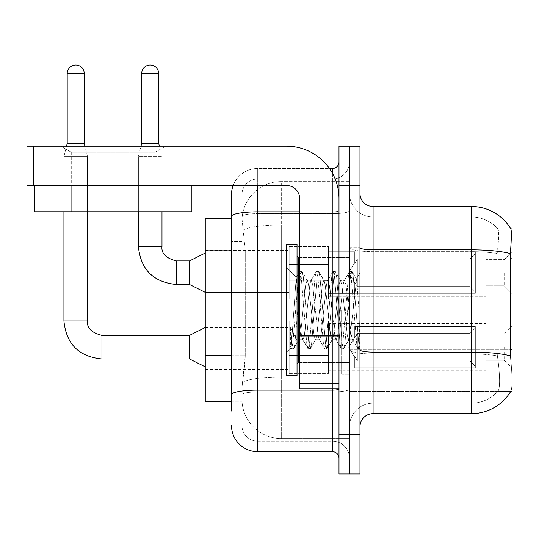 <?xml version="1.0" encoding="UTF-8"?>
<svg xmlns="http://www.w3.org/2000/svg" width="539" height="539" viewBox="0 0 539 539"><rect width="100%" height="100%" fill="white"/><g stroke="black" fill="none" stroke-linecap="round" stroke-linejoin="round"><path stroke-width="0.4" stroke-dasharray="2.69 2.02" d="M512.05 272.714L512.05 251.733L512.05 272.714M504.181 272.714L504.181 285.825L504.181 272.714M512.05 347.183L512.05 326.203L512.05 347.183M504.181 347.183L504.181 360.295L504.181 347.183M289.167 272.714L289.167 298.936L289.167 272.714M205.258 272.714L205.258 295.001L205.258 272.714M289.167 347.183L289.167 373.406L289.167 347.183M205.258 347.183L205.258 369.471L205.258 347.183M328.5 272.714L328.5 298.936L328.5 272.714M328.5 347.183L328.5 373.406L328.5 347.183M485.828 272.714L485.828 249.112L485.828 272.714M485.828 347.183L485.828 323.582L485.828 347.183M231.48 355.693L245.252 355.693L244.996 362.518L242.126 386.119L245.252 355.693L245.252 250.803L245.252 355.693L205.258 355.693L205.258 401.851L242.058 401.851L241.971 399.231A39.334 39.334 0 0 0 281.297 438.564L349.474 438.564L349.474 377.017L349.474 438.564L281.297 438.564L281.297 377.017L281.297 438.564A39.334 39.334 0 0 1 241.971 399.231L241.971 391.226L242.058 401.851L231.48 401.851M242.126 386.119L241.971 391.226L242.126 386.119M359.964 426.767L359.964 349.824L359.964 426.767A13.111 13.111 0 0 1 373.076 413.656L471.409 413.656L471.409 353.928A35.399 6.145 180 0 1 497.369 355.895L496.87 349.818L497.369 355.895A35.399 6.145 180 0 0 471.409 353.928L471.409 403.165A35.399 35.399 0 0 0 498.137 390.977C500.064 387.554 500.064 377.63 498.137 361.211L497.369 355.895L498.137 361.211C500.064 377.61 500.064 387.534 498.137 390.977A35.399 35.399 0 0 1 471.409 403.165L471.409 249.84A45.889 7.97 180 0 1 510.339 253.586C511.471 239.303 511.646 231.09 510.857 228.954A45.889 45.889 0 0 0 471.409 206.504L471.409 249.84L373.076 249.84L373.076 206.504L471.409 206.504A45.889 45.889 0 0 1 510.857 228.954L349.474 228.792L512.05 228.792L512.05 391.368L349.474 391.368L349.474 349.818L349.474 391.368L510.763 391.368L497.793 391.368L498.137 390.977L497.793 391.368L510.763 391.368A45.889 45.889 0 0 0 510.992 390.977L510.763 391.368M512.05 258.046L349.474 258.046L349.474 349.818L349.474 228.792L349.474 258.046L510.15 258.046L510.15 349.818L510.992 361.211C512.313 377.61 512.313 387.534 510.992 390.977C512.313 387.554 512.313 377.63 510.992 361.211M349.474 181.589L349.474 377.017L349.474 181.589L281.297 181.589L349.474 181.589M242.024 218.841L245.252 250.803L242.024 218.841A39.334 39.334 0 0 1 281.297 181.589A39.334 39.334 0 0 0 242.024 218.841A39.334 39.334 0 0 1 281.297 181.589L281.297 224.931L349.474 224.931L281.297 224.931L281.297 181.589M231.48 218.302L205.258 218.302L205.258 355.693M359.964 310.08L359.964 247.145L359.964 373.008L359.964 272.572L359.964 348.726L357.748 348.437L356.703 343.552L351.152 276.608L349.764 271.427L348.376 276.608L342.824 343.552L341.436 348.726L341.099 348.437L340.048 343.552L334.497 276.608L333.109 271.427L332.772 271.717L331.728 276.608L326.176 343.552L324.788 348.726L324.444 348.437L323.4 343.552L317.848 276.608L316.46 271.427L315.072 276.608L309.521 343.552L308.133 348.726L306.752 343.552L301.2 276.608L299.812 271.427L298.424 276.608L292.872 343.552L291.484 348.726L290.642 346.9L290.642 327.577L297.562 341.814L299.657 338.169L299.657 339.718L299.657 338.169C300.708 333.203 301.806 323.838 302.931 310.08C301.806 323.838 300.708 333.203 299.657 338.169L293.566 348.726L292.178 343.552L290.642 327.577L297.562 341.814L298.566 340.453L293.566 348.726L292.178 343.552L290.642 327.577L290.642 346.9L291.484 348.726L292.872 343.552L298.424 276.608L299.812 271.427L301.2 276.608L306.752 343.552L307.796 348.437L302.494 339.341L301.544 335.743L299.657 320.004L299.657 339.718L297.562 341.814L299.657 339.718L302.931 339.718L301.544 335.743L299.657 320.004L296.207 277.329L291.148 348.437L290.959 348.12L286.546 352.829L286.546 310.08L286.546 375.629L286.546 244.524L286.546 352.829L291.175 348.194L296.207 277.329L299.468 271.717L296.207 277.329L286.546 267.331L296.457 277.241L299.657 320.004L299.657 339.718L302.931 339.718L308.133 348.726L309.521 343.552L315.072 276.608L316.123 271.717L310.821 280.812L309.871 284.41L304.319 335.743L302.931 339.718L304.319 335.743L309.871 284.41L310.821 280.812L316.46 271.427L317.848 276.608L323.4 343.552L324.444 348.437L319.142 339.341L318.199 335.743L312.647 284.41L311.259 280.442L312.647 284.41L318.199 335.743L319.142 339.341L324.788 348.726L326.176 343.552L331.728 276.608L332.772 271.717L327.469 280.812L326.519 284.41L320.968 335.743L319.587 339.718L320.968 335.743L326.519 284.41L327.469 280.812L333.109 271.427L334.497 276.608L340.048 343.552L341.099 348.437L335.797 339.341L334.847 335.743L329.295 284.41L327.907 280.442L329.295 284.41L334.847 335.743L335.797 339.341L341.436 348.726L342.824 343.552L348.376 276.608L349.42 271.717L344.118 280.812L343.175 284.41L337.623 335.743L336.235 339.718L337.623 335.743L343.175 284.41L344.118 280.812L349.764 271.427L351.152 276.608L356.703 343.552L357.748 348.437L352.095 338.499C351.01 333.789 349.885 324.316 348.72 310.08L345.944 284.41L344.562 280.442L345.944 284.41L348.72 310.08C349.885 324.316 351.01 333.789 352.095 338.499L352.095 318.987L356.636 279.357L358.927 310.08L359.964 348.625L359.964 247.145L359.964 373.008L359.964 272.572L359.964 345.708L358.927 310.08L356.636 279.357L351.846 271.427L350.458 276.608L344.906 343.552L343.518 348.726L342.13 343.552L336.579 276.608L335.191 271.427L333.803 276.608L328.258 343.552L326.87 348.726L325.482 343.552L319.93 276.608L318.542 271.427L317.154 276.608L311.603 343.552L310.215 348.726L308.827 343.552L303.282 276.608L301.894 271.427L300.506 276.608L294.954 343.552L293.903 348.437L294.954 343.552L300.506 276.608L301.894 271.427L299.812 271.427L302.231 271.717L303.282 276.608L308.827 343.552L310.215 348.726L308.133 348.726L310.558 348.437L311.603 343.552L317.154 276.608L318.542 271.427L316.46 271.427L318.886 271.717L319.93 276.608L325.482 343.552L326.87 348.726L324.788 348.726L327.207 348.437L328.258 343.552L333.803 276.608L335.191 271.427L333.109 271.427L335.534 271.717L336.579 276.608L342.13 343.552L343.518 348.726L341.436 348.726L343.862 348.437L344.906 343.552L350.458 276.608L351.846 271.427L349.764 271.427L352.183 271.717L353.234 276.608L358.779 343.552L359.964 348.625L357.748 348.437L352.095 338.499L352.095 339.718L352.095 318.987L350.107 335.743L349.164 339.341L348.72 339.718L347.332 335.743L341.787 284.41L340.399 280.442L339.011 284.41L333.459 335.743L332.509 339.341L332.071 339.718L330.683 335.743L325.132 284.41L323.744 280.442L322.356 284.41L316.811 335.743L315.423 339.718L314.035 335.743L308.483 284.41L307.533 280.812L307.095 280.442L305.707 284.41L302.931 310.08L305.707 284.41L307.095 280.442L311.259 280.442L307.095 280.442L302.231 271.717L307.533 280.812L308.483 284.41L314.035 335.743L315.423 339.718L319.587 339.718L315.423 339.718L310.558 348.437L315.861 339.341L316.811 335.743L322.356 284.41L323.744 280.442L327.907 280.442L323.744 280.442L318.886 271.717L324.182 280.812L325.132 284.41L330.683 335.743L332.071 339.718L336.235 339.718L332.071 339.718L327.207 348.437L332.509 339.341L333.459 335.743L339.011 284.41L340.399 280.442L344.562 280.442L340.399 280.442L335.534 271.717L340.837 280.812L341.787 284.41L347.332 335.743L348.72 339.718L352.91 339.759L352.452 339.348L352.91 339.759L359.964 331.539L359.964 247.145L359.964 310.08M349.474 310.08L349.474 374.322L349.474 310.08M341.611 310.08L341.611 374.322L341.611 310.08M349.474 361.211L349.474 247.563L349.474 361.211M373.076 413.656L373.076 251.659L471.409 251.659L373.076 251.659L373.076 216.988L471.409 216.988L373.076 216.988L373.076 353.928L471.409 353.928L471.409 216.988A35.399 35.399 0 0 1 497.935 228.954A35.399 35.399 0 0 0 471.409 216.988A35.399 35.399 0 0 1 497.935 228.954A35.399 35.399 0 0 0 471.409 216.988L471.409 251.659A35.399 6.145 180 0 1 497.153 253.586L496.87 349.818L497.153 253.586C498.844 239.343 499.107 231.13 497.935 228.954L497.935 228.954C499.107 231.103 498.844 239.316 497.153 253.586A35.399 6.145 180 0 0 471.409 251.659L471.409 353.928L373.076 353.928L373.076 403.165A23.601 23.601 0 0 0 349.474 426.767A23.601 23.601 0 0 1 373.076 403.165L471.409 403.165L373.076 403.165L373.076 249.84A13.111 2.277 0 0 1 359.964 247.563L359.964 349.824L359.964 247.563M349.474 193.393L349.474 247.563L349.474 193.393A23.601 23.601 0 0 0 373.076 216.988A23.601 23.601 0 0 1 349.474 193.393A23.601 23.601 0 0 0 373.076 216.988M349.474 185.524L349.474 146.19L359.964 146.19L359.964 185.524L349.474 185.524L349.474 146.19L338.991 146.19L338.991 185.524L349.474 185.524L349.474 434.629L349.474 185.524M338.991 185.524L338.991 473.963L349.474 473.963L349.474 434.629L349.474 473.963L359.964 473.963L359.964 185.524M510.339 253.586L510.15 258.046L496.87 258.046L510.15 258.046M373.076 206.504A13.111 13.111 0 0 1 359.964 193.393M510.763 228.792L497.793 228.792L510.763 228.792M231.48 411.028L241.971 411.028L241.971 209.125L241.971 411.028L231.48 411.028L231.48 364.869L231.48 394.676A26.222 4.555 180 0 1 257.703 390.121L332.435 390.121L332.435 451.675A6.556 6.556 0 0 1 338.991 458.231L338.991 161.929L338.991 458.231M231.48 425.453A26.222 26.222 0 0 0 257.703 451.675L257.703 441.185A15.732 15.732 0 0 1 241.971 425.453L241.971 216.368L241.971 425.453A15.732 15.732 0 0 0 257.703 441.185L332.435 441.185L332.435 399.231L332.435 441.185L257.703 441.185L257.703 391.947L332.435 391.947L332.435 399.231L332.435 391.947A17.046 2.958 0 0 0 349.474 388.99L349.474 210.682L349.474 388.99A17.046 2.958 0 0 1 332.435 391.947L332.435 213.639L332.435 391.947L257.703 391.947L257.703 178.968L332.435 178.968A17.046 17.046 0 0 0 349.474 161.929L349.474 210.682L349.474 161.929A17.046 17.046 0 0 1 332.435 178.968L332.435 213.639L332.435 178.968A17.046 17.046 0 0 0 349.474 161.929M338.991 310.08L338.991 257.635L338.991 310.08M233.138 185.524A26.222 26.222 0 0 1 257.703 168.478L332.435 168.478A6.556 6.556 0 0 0 338.991 161.929A6.556 6.556 0 0 1 332.435 168.478L332.435 390.121A6.556 1.139 -0 0 0 338.991 388.99M257.703 451.675L332.435 451.675M241.971 194.7A15.732 15.732 0 0 1 257.703 178.968A15.732 15.732 0 0 0 241.971 194.7L241.971 216.368L241.971 194.7A15.732 15.732 0 0 1 257.703 178.968L257.703 168.478A26.222 26.222 0 0 0 231.48 194.7A26.222 26.222 0 0 1 257.703 168.478L329.45 168.478M299.657 211.82L257.703 211.82A26.222 4.555 180 0 0 231.48 216.368L231.48 209.125L241.971 209.125L231.48 209.125L231.48 394.676M257.703 178.968L332.435 178.968M349.474 458.231A17.046 17.046 0 0 0 332.435 441.185A17.046 17.046 0 0 1 349.474 458.231A17.046 17.046 0 0 0 332.435 441.185M63.925 185.524L63.925 211.746L63.925 185.524L63.925 211.746L63.925 185.524L63.925 211.746L63.925 185.524L63.925 211.746L63.925 185.524L63.925 211.746L63.925 185.524L63.925 211.746L63.925 185.524L63.925 211.746L63.925 185.524L63.925 211.746L63.925 185.524L63.925 211.746L87.52 211.746L63.925 211.746L87.52 211.746L63.925 211.746L87.52 211.746L63.925 211.746L87.52 211.746L63.925 211.746L87.52 211.746L63.925 211.746L87.52 211.746L63.925 211.746L87.52 211.746L63.925 211.746L87.52 211.746L63.925 211.746L87.52 211.746L63.925 211.746L87.52 211.746L63.925 211.746L87.52 211.746L63.925 211.746L87.52 211.746L63.925 211.746L87.52 211.746L63.925 211.746L87.52 211.746L63.925 211.746L87.52 211.746L63.925 211.746L87.52 211.746L63.925 211.746L87.52 211.746L63.925 211.746L87.52 211.746L63.925 211.746L87.52 211.746L87.52 156.553L87.52 320.961L87.52 156.553L87.52 320.961L87.52 156.553L87.52 320.961L87.52 156.553L87.52 320.961L87.52 156.553L87.52 320.961L87.52 156.553L87.52 320.961L87.52 156.553L87.52 320.961L87.52 156.553L87.52 320.961L87.52 156.553L87.52 320.961L63.925 320.961L87.52 320.961L63.925 320.961L87.52 320.961L63.925 320.961L87.52 320.961L63.925 320.961L87.52 320.961L63.925 320.961L87.52 320.961L63.925 320.961L87.52 320.961L63.925 320.961L87.52 320.961L63.925 320.961L87.52 320.961L63.925 320.961L87.52 320.961L63.925 320.961L87.52 320.961L63.925 320.961L87.52 320.961L63.925 320.961L87.52 320.961L63.925 320.961L87.52 320.961L63.925 320.961L87.52 320.961L63.925 320.961L87.52 320.961L63.925 320.961L87.52 320.961L63.925 320.961L87.52 320.961L63.925 320.961L87.52 320.961L87.52 156.553L84.246 143.441L84.246 73.56L84.246 143.441L84.246 73.56L84.246 143.441L84.246 73.56L84.246 143.441L84.246 73.56L84.246 143.441L84.246 73.56L84.246 143.441L84.246 73.56L84.246 143.441L84.246 73.56L84.246 143.441L84.246 73.56L84.246 143.441L84.246 73.56L67.2 73.56L84.246 73.56A8.523 8.523 0 0 0 75.723 65.037A8.523 8.523 0 0 0 67.2 73.56A8.523 8.523 0 0 1 75.723 65.037A8.523 8.523 0 0 1 84.246 73.56A8.523 8.523 0 0 0 75.723 65.037A8.523 8.523 0 0 0 67.2 73.56A8.523 8.523 0 0 1 75.723 65.037A8.523 8.523 0 0 1 84.246 73.56A8.523 8.523 0 0 0 75.723 65.037A8.523 8.523 0 0 0 67.2 73.56A8.523 8.523 0 0 1 75.723 65.037A8.523 8.523 0 0 1 84.246 73.56A8.523 8.523 0 0 0 75.723 65.037A8.523 8.523 0 0 0 67.2 73.56A8.523 8.523 0 0 1 75.723 65.037A8.523 8.523 0 0 1 84.246 73.56A8.523 8.523 0 0 0 75.723 65.037A8.523 8.523 0 0 0 67.2 73.56A8.523 8.523 0 0 1 75.723 65.037A8.523 8.523 0 0 1 84.246 73.56A8.523 8.523 0 0 0 75.723 65.037A8.523 8.523 0 0 0 67.2 73.56A8.523 8.523 0 0 1 75.723 65.037A8.523 8.523 0 0 1 84.246 73.56A8.523 8.523 0 0 0 75.723 65.037A8.523 8.523 0 0 0 67.2 73.56A8.523 8.523 0 0 1 75.723 65.037A8.523 8.523 0 0 1 84.246 73.56A8.523 8.523 0 0 0 75.723 65.037A8.523 8.523 0 0 0 67.2 73.56A8.523 8.523 0 0 1 75.723 65.037A8.523 8.523 0 0 1 84.246 73.56A8.523 8.523 0 0 0 75.723 65.037A8.523 8.523 0 0 0 67.2 73.56A8.523 8.523 0 0 1 75.723 65.037A8.523 8.523 0 0 1 84.246 73.56L84.246 143.441L67.2 143.441L84.246 143.441L67.2 143.441L84.246 143.441L67.2 143.441L84.246 143.441L67.2 143.441L84.246 143.441L67.2 143.441L84.246 143.441L67.2 143.441L84.246 143.441L67.2 143.441L84.246 143.441L67.2 143.441L84.246 143.441L67.2 143.441L84.246 143.441L67.2 143.441L84.246 143.441L67.2 143.441L84.246 143.441L67.2 143.441L84.246 143.441L67.2 143.441L84.246 143.441L67.2 143.441L84.246 143.441L67.2 143.441L84.246 143.441L67.2 143.441L84.246 143.441L67.2 143.441L84.246 143.441L67.2 143.441L75.723 143.441L67.2 143.441L63.925 156.553L87.52 156.553L63.925 156.553L87.52 156.553L63.925 156.553L87.52 156.553L63.925 156.553L87.52 156.553L63.925 156.553L87.52 156.553L63.925 156.553L87.52 156.553L63.925 156.553L87.52 156.553L63.925 156.553L87.52 156.553L63.925 156.553L87.52 156.553L63.925 156.553L87.52 156.553L63.925 156.553L87.52 156.553L63.925 156.553L87.52 156.553L63.925 156.553L87.52 156.553L63.925 156.553L87.52 156.553L63.925 156.553L87.52 156.553L63.925 156.553L87.52 156.553L63.925 156.553L87.52 156.553L63.925 156.553L87.52 156.553L63.925 156.553L87.52 156.553L63.925 156.553L63.925 320.961L63.925 156.553L63.925 320.961L63.925 156.553L63.925 320.961L63.925 156.553L63.925 320.961L63.925 156.553L63.925 320.961L63.925 156.553L63.925 320.961L63.925 156.553L63.925 320.961L63.925 156.553L63.925 320.961L63.925 156.553L63.925 320.961L63.925 156.553L63.925 211.746L63.925 185.524L87.52 185.524L63.925 185.524L87.52 185.524L63.925 185.524L87.52 185.524L63.925 185.524L87.52 185.524L63.925 185.524L87.52 185.524L63.925 185.524L87.52 185.524L63.925 185.524L87.52 185.524L63.925 185.524L87.52 185.524L63.925 185.524L87.52 185.524L63.925 185.524L87.52 185.524L63.925 185.524L87.52 185.524L63.925 185.524L87.52 185.524L63.925 185.524L87.52 185.524L63.925 185.524L87.52 185.524L63.925 185.524L87.52 185.524L63.925 185.524L87.52 185.524L63.925 185.524L87.52 185.524L63.925 185.524L87.52 185.524L63.925 185.524L87.52 185.524L63.925 185.524L63.925 211.746L87.52 211.746L87.52 185.524M475.337 347.183L475.337 367.787L354.723 367.787L475.337 367.787L475.337 366.453L470.096 361.056L470.096 347.183L470.096 361.056L475.337 366.453L475.337 367.787L354.723 367.787L354.723 368.157L354.723 356.441L357.344 361.056L470.096 361.056L357.344 361.056L357.344 333.304L354.723 337.926L357.344 333.304L470.096 333.304L357.344 333.304L354.723 337.926L354.723 326.573L475.337 326.573L475.337 367.787L475.337 327.914L470.096 333.304L475.337 327.914L475.337 366.453L470.096 361.056L470.096 333.304L470.096 361.056L475.337 366.453L475.337 367.787L354.723 367.787L475.337 367.787L475.337 327.914L470.096 333.304L357.344 333.304L470.096 333.304L475.337 327.914L475.337 367.787L354.723 367.787L354.723 368.157L354.723 356.441L354.723 367.787L475.337 367.787L475.337 366.453L470.096 361.056L357.344 361.056L354.723 356.441L354.723 357.242L354.723 356.441L357.344 361.056L357.344 333.304L354.723 337.926L357.344 333.304L470.096 333.304L470.096 347.183L470.096 333.304L357.344 333.304L354.723 337.926L354.723 326.203L354.723 337.926L357.344 333.304L470.096 333.304L475.337 327.914L470.096 333.304L470.096 361.056L470.096 333.304L357.344 333.304L354.723 337.926L354.723 326.573L475.337 326.573L475.337 367.787L354.723 367.787L354.723 368.157L354.723 356.441L354.723 367.787L475.337 367.787L475.337 366.453L475.337 367.787L354.723 367.787L354.723 368.157L354.723 356.441L354.723 357.242L354.723 356.441L357.344 361.056L470.096 361.056L475.337 366.453L475.337 327.914L470.096 333.304L475.337 327.914L475.337 366.453L470.096 361.056L357.344 361.056L357.344 333.304L470.096 333.304L470.096 361.056L470.096 333.304L357.344 333.304L354.723 337.926L357.344 333.304L470.096 333.304L475.337 327.914L470.096 333.304L470.096 361.056L475.337 366.453L475.337 367.787L475.337 327.914L475.337 367.787L354.723 367.787L475.337 367.787L475.337 366.453L470.096 361.056L357.344 361.056L354.723 356.441L354.723 368.157L354.723 356.441L354.723 357.242L354.723 356.441L357.344 361.056L357.344 333.304L354.723 337.926L354.723 326.203L354.723 337.926L357.344 333.304L470.096 333.304L357.344 333.304L354.723 337.926L354.723 326.573L475.337 326.573L475.337 367.787L354.723 367.787L475.337 367.787L475.337 366.453L475.337 367.787L354.723 367.787L354.723 368.157L354.723 356.441L354.723 367.787L475.337 367.787L475.337 327.914L470.096 333.304L475.337 327.914L475.337 366.453L470.096 361.056L470.096 333.304L470.096 361.056L475.337 366.453L475.337 367.787L354.723 367.787L354.723 368.157L354.723 356.441L354.723 357.242L354.723 356.441L357.344 361.056L470.096 361.056L357.344 361.056L357.344 333.304L470.096 333.304L357.344 333.304L354.723 337.926L357.344 333.304L470.096 333.304L475.337 327.914L470.096 333.304L470.096 347.183L470.096 333.304L357.344 333.304L354.723 337.926L354.723 326.203L354.723 337.926L357.344 333.304L470.096 333.304L475.337 327.914L475.337 367.787L475.337 327.914L470.096 333.304L470.096 361.056L470.096 333.304L357.344 333.304L354.723 337.926L354.723 326.573L475.337 326.573L354.723 326.573L354.723 326.203L354.723 337.926L357.344 333.304L470.096 333.304L475.337 327.914L475.337 367.787L354.723 367.787L475.337 367.787L475.337 366.453L470.096 361.056L475.337 366.453L475.337 367.787L354.723 367.787L354.723 368.157L354.723 356.441L354.723 367.787L475.337 367.787L475.337 327.914L470.096 333.304L470.096 361.056L357.344 361.056L354.723 356.441L354.723 357.242L354.723 356.441L357.344 361.056L357.344 333.304L354.723 337.926L354.723 326.573L475.337 326.573L475.337 366.453L470.096 361.056L470.096 333.304L357.344 333.304L470.096 333.304L475.337 327.914L470.096 333.304L470.096 361.056L475.337 366.453L475.337 367.787L354.723 367.787L354.723 368.157L354.723 356.441L354.723 367.787L475.337 367.787L475.337 327.914L475.337 367.787L354.723 367.787L354.723 368.157L354.723 356.441L354.723 357.242L354.723 356.441L357.344 361.056L470.096 361.056L357.344 361.056L357.344 333.304L354.723 337.926L357.344 333.304L470.096 333.304L357.344 333.304L354.723 337.926L354.723 326.203L354.723 337.926L357.344 333.304L470.096 333.304L475.337 327.914L470.096 333.304L470.096 347.183L470.096 333.304L357.344 333.304L354.723 337.926L354.723 326.573L475.337 326.573L475.337 367.787L475.337 366.453L470.096 361.056L470.096 347.183L470.096 361.056L475.337 366.453L475.337 367.787L354.723 367.787L475.337 367.787L475.337 327.914L475.337 366.453L470.096 361.056L357.344 361.056L354.723 356.441L354.723 368.157L354.723 356.441L354.723 357.242L354.723 356.441L357.344 361.056L357.344 333.304L470.096 333.304L475.337 327.914L470.096 333.304L470.096 347.183L470.096 333.304L357.344 333.304L354.723 337.926L357.344 333.304L470.096 333.304L475.337 327.914L475.337 367.787L354.723 367.787L475.337 367.787L475.337 366.453L475.337 367.787L354.723 367.787L354.723 368.157L354.723 356.441L354.723 367.787L475.337 367.787L475.337 327.914L470.096 333.304L470.096 361.056L470.096 333.304L357.344 333.304L354.723 337.926L354.723 326.203L354.723 337.926L357.344 333.304L470.096 333.304L475.337 327.914L475.337 367.787L354.723 367.787L354.723 368.157L354.723 356.441L354.723 357.242L354.723 356.441L357.344 361.056L470.096 361.056L475.337 366.453L470.096 361.056L357.344 361.056L357.344 333.304L354.723 337.926L354.723 326.573L475.337 326.573L475.337 327.914L470.096 333.304L470.096 361.056L470.096 333.304L357.344 333.304L470.096 333.304L475.337 327.914L475.337 367.787L475.337 327.914L470.096 333.304L470.096 361.056L475.337 366.453L470.096 361.056L357.344 361.056L354.723 356.441L354.723 367.787L475.337 367.787L354.723 367.787L354.723 368.157L354.723 356.441L354.723 357.242L354.723 356.441L357.344 361.056L357.344 333.304L354.723 337.926L357.344 333.304L470.096 333.304L357.344 333.304L357.344 347.183L357.344 333.304L357.344 347.183L357.344 333.304L357.344 347.183L357.344 333.304L357.344 347.183L357.344 333.304L357.344 347.183L357.344 333.304L357.344 347.183L357.344 333.304L357.344 347.183L357.344 333.304L357.344 347.183L357.344 333.304L357.344 347.183L357.344 333.304L354.723 337.926L354.723 326.203L354.723 337.926L354.723 326.573L475.337 326.573L475.337 367.787L475.337 327.914L475.337 367.787L475.337 347.183L475.337 366.453L470.096 361.056L470.096 333.304L475.337 327.914L470.096 333.304L470.096 361.056L475.337 366.453L475.337 367.787L475.337 327.914L475.337 367.787L475.337 347.183L475.337 366.453L470.096 361.056L357.344 361.056L470.096 361.056L470.096 333.304L357.344 333.304L357.344 347.183L357.344 333.304L354.723 337.926L354.723 326.203L354.723 337.926L357.344 333.304L357.344 347.183L357.344 333.304L357.344 347.183L357.344 333.304L354.723 337.926L354.723 326.573L475.337 326.573L354.723 326.573L354.723 326.203L354.723 337.926L354.723 326.573L475.337 326.573L475.337 327.914L470.096 333.304L475.337 327.914L475.337 367.787L475.337 327.914L470.096 333.304L470.096 361.056L475.337 366.453L470.096 361.056L357.344 361.056L357.344 333.304L354.723 337.926L354.723 326.203L354.723 337.926L357.344 333.304L357.344 347.183L357.344 333.304L470.096 333.304L475.337 327.914L475.337 367.787L475.337 327.914L470.096 333.304L470.096 347.183L470.096 333.304L357.344 333.304L357.344 361.056L354.723 356.441L354.723 367.787L475.337 367.787L475.337 347.183L475.337 366.453L470.096 361.056L470.096 347.183L470.096 361.056L475.337 366.453L475.337 367.787L475.337 347.183L475.337 367.787L354.723 367.787L354.723 368.157L354.723 356.441L354.723 357.242L354.723 356.441L357.344 361.056L470.096 361.056L357.344 361.056L357.344 347.183L357.344 361.056L354.723 356.441L354.723 368.157L354.723 356.441L354.723 357.242L354.723 356.441L357.344 361.056L470.096 361.056L470.096 333.304L475.337 327.914L475.337 367.787L354.723 367.787L354.723 368.157L354.723 356.441L354.723 367.787L475.337 367.787L475.337 347.183L475.337 366.453L470.096 361.056L475.337 366.453L475.337 367.787L475.337 326.573L475.337 366.453L470.096 361.056L357.344 361.056L357.344 347.183L357.344 361.056L354.723 356.441L354.723 357.242L354.723 356.441L357.344 361.056L470.096 361.056L470.096 347.183L470.096 361.056L475.337 366.453L475.337 326.573L354.723 326.573L475.337 326.573L475.337 367.787L354.723 367.787L354.723 368.157L354.723 356.441L354.723 368.157L354.723 356.441L354.723 357.242L354.723 356.441L357.344 361.056L357.344 347.183L357.344 361.056L354.723 356.441L354.723 367.787L354.723 356.441L354.723 357.242L354.723 356.441L357.344 361.056L470.096 361.056L357.344 361.056L357.344 347.183L357.344 361.056L354.723 356.441L354.723 357.242L354.723 356.441L357.344 361.056L470.096 361.056L470.096 333.304L470.096 361.056L475.337 366.453L470.096 361.056L357.344 361.056L357.344 347.183L357.344 361.056L354.723 356.441L354.723 367.787L354.723 356.441L354.723 357.242L354.723 356.441L357.344 361.056L470.096 361.056L470.096 333.304L470.096 361.056L475.337 366.453L475.337 326.573L475.337 347.183L475.337 326.573L354.723 326.573L354.723 326.203L354.723 337.926L354.723 326.573L475.337 326.573L475.337 347.183L475.337 326.573L354.723 326.573L354.723 337.926L354.723 326.573L475.337 326.573L475.337 347.183L475.337 326.573L354.723 326.573L354.723 326.203L354.723 326.573L475.337 326.573L475.337 347.183L475.337 326.573L354.723 326.573L354.723 337.926L354.723 326.573L475.337 326.573L475.337 347.183L475.337 326.573L354.723 326.573L354.723 326.203L354.723 326.573L475.337 326.573L475.337 347.183L475.337 326.573L354.723 326.573L354.723 337.926L354.723 326.573L475.337 326.573L475.337 347.183L475.337 326.573L354.723 326.573L354.723 326.203L354.723 326.573L475.337 326.573L475.337 347.183L475.337 326.573L354.723 326.573L354.723 337.926L354.723 326.573L475.337 326.573L475.337 347.183L475.337 326.573L354.723 326.573L354.723 326.203L354.723 326.573L475.337 326.573L475.337 347.183L475.337 326.573L475.337 347.183L475.337 326.573L354.723 326.573L475.337 326.573L475.337 347.183L475.337 326.573L475.337 347.183L475.337 326.573L354.723 326.573L475.337 326.573L475.337 347.183L475.337 326.573L475.337 347.183L475.337 326.573L354.723 326.573L475.337 326.573L475.337 347.183M189.526 335.379L101.945 335.379L189.526 335.379L205.258 327.517L189.526 335.379L101.945 335.379L189.526 335.379L205.258 327.517L189.526 335.379L101.945 335.379L189.526 335.379L205.258 327.517L189.526 335.379L101.945 335.379L189.526 335.379L205.258 327.517L189.526 335.379L101.945 335.379L189.526 335.379L205.258 327.517L189.526 335.379L101.945 335.379L189.526 335.379L205.258 327.517L189.526 335.379L101.945 335.379L189.526 335.379L205.258 327.517L189.526 335.379L101.945 335.379L189.526 335.379L205.258 327.517L189.526 335.379L101.945 335.379L101.945 358.981L101.945 335.379L101.945 358.981L101.945 335.379L101.945 358.981L101.945 335.379L101.945 358.981L101.945 335.379L101.945 358.981L101.945 335.379L101.945 358.981L101.945 335.379L101.945 358.981L101.945 335.379L101.945 358.981L101.945 335.379L101.945 358.981L101.945 335.379L101.945 358.981L101.945 335.379L101.945 358.981L101.945 335.379L101.945 358.981L101.945 335.379L101.945 358.981L101.945 335.379L101.945 358.981L101.945 335.379L101.945 358.981L101.945 335.379L101.945 358.981L101.945 335.379L101.945 358.981L101.945 335.379L101.945 358.981L101.945 335.379L189.526 335.379L205.258 327.517L189.526 335.379L189.526 358.981L189.526 335.379L189.526 358.981L189.526 335.379L189.526 358.981L189.526 335.379L189.526 358.981L189.526 335.379L189.526 358.981L189.526 335.379L189.526 358.981L189.526 335.379L189.526 358.981L189.526 335.379L189.526 358.981L189.526 335.379L189.526 358.981L189.526 335.379L189.526 358.981L189.526 335.379L189.526 358.981L189.526 335.379L189.526 358.981L189.526 335.379L189.526 358.981L189.526 335.379L189.526 358.981L189.526 335.379L189.526 358.981L189.526 335.379L189.526 358.981L189.526 335.379L189.526 358.981L189.526 335.379L189.526 358.981L189.526 335.379L189.526 358.981L205.258 366.85L289.167 366.85M84.246 73.56L67.2 73.56L67.2 143.441L63.925 156.553L66.513 146.19M328.5 355.369L328.5 320.961L328.5 373.406L328.5 355.369L289.167 355.369L328.5 355.369L328.5 338.991L289.167 338.991L289.167 320.961L289.167 338.991L328.5 338.991L328.5 373.406L328.5 355.369L289.167 355.369L289.167 373.406L289.167 355.369L328.5 355.369L328.5 338.991L289.167 338.991L289.167 373.406L289.167 355.369L328.5 355.369L328.5 373.406L328.5 355.369L289.167 355.369L289.167 373.406L289.167 355.369L328.5 355.369L328.5 320.961L328.5 373.406L328.5 355.369L289.167 355.369L289.167 373.406L289.167 355.369L328.5 355.369L328.5 338.991L289.167 338.991L289.167 373.406L289.167 355.369L328.5 355.369L328.5 373.406L328.5 355.369L289.167 355.369L289.167 373.406L289.167 355.369L328.5 355.369L328.5 320.961L328.5 373.406L328.5 355.369L289.167 355.369L289.167 373.406L289.167 355.369L328.5 355.369L328.5 338.991L289.167 338.991L289.167 320.961L289.167 338.991L328.5 338.991L328.5 373.406L328.5 355.369L289.167 355.369L289.167 373.406L289.167 355.369L328.5 355.369L328.5 338.991L289.167 338.991L289.167 373.406L289.167 355.369L328.5 355.369L328.5 373.406L328.5 355.369L289.167 355.369L289.167 373.406L289.167 355.369L328.5 355.369L328.5 320.961L328.5 373.406L328.5 355.369L289.167 355.369L289.167 373.406L289.167 355.369L328.5 355.369L328.5 338.991L289.167 338.991L289.167 373.406L289.167 355.369L328.5 355.369L328.5 373.406L328.5 355.369L289.167 355.369L289.167 373.406L289.167 355.369L328.5 355.369L328.5 320.961L328.5 373.406L328.5 355.369L289.167 355.369L289.167 373.406L289.167 355.369L328.5 355.369L328.5 338.991L289.167 338.991L289.167 320.961L289.167 338.991L328.5 338.991L328.5 373.406L328.5 355.369L289.167 355.369L289.167 373.406L289.167 355.369L328.5 355.369L328.5 338.991L289.167 338.991L289.167 373.406L289.167 355.369L328.5 355.369L328.5 373.406L328.5 355.369L289.167 355.369L289.167 373.406L289.167 355.369L328.5 355.369L328.5 320.961L328.5 373.406L328.5 355.369L289.167 355.369L289.167 373.406L289.167 355.369L328.5 355.369L328.5 338.991L289.167 338.991L289.167 373.406L289.167 320.961L289.167 338.991L328.5 338.991L328.5 320.961L328.5 373.406L328.5 355.369L289.167 355.369L289.167 320.961L289.167 338.991L328.5 338.991L289.167 338.991L289.167 355.369L289.167 320.961L289.167 338.991L328.5 338.991L328.5 320.961L328.5 355.369L328.5 338.991L289.167 338.991L289.167 320.961L289.167 338.991L328.5 338.991L328.5 320.961L328.5 373.406L328.5 355.369L289.167 355.369L289.167 320.961L289.167 338.991L328.5 338.991L289.167 338.991L289.167 355.369L289.167 320.961L289.167 338.991L328.5 338.991L328.5 320.961L328.5 355.369L328.5 338.991L289.167 338.991L289.167 320.961L289.167 338.991L328.5 338.991L328.5 320.961L328.5 373.406L328.5 355.369L289.167 355.369L289.167 320.961L289.167 338.991L328.5 338.991L289.167 338.991L289.167 355.369L289.167 320.961L289.167 338.991L328.5 338.991L328.5 320.961L328.5 355.369L328.5 338.991L289.167 338.991L289.167 320.961L289.167 338.991L328.5 338.991L328.5 320.961L328.5 373.406L328.5 355.369L289.167 355.369L289.167 320.961L289.167 338.991L328.5 338.991L289.167 338.991L289.167 355.369L289.167 320.961L289.167 338.991L328.5 338.991L328.5 320.961L328.5 355.369L328.5 338.991L289.167 338.991L289.167 320.961L289.167 338.991L328.5 338.991L328.5 320.961L328.5 373.406L328.5 355.369L289.167 355.369L289.167 320.961L289.167 338.991L328.5 338.991L289.167 338.991L289.167 355.369L289.167 320.961L289.167 338.991L328.5 338.991L328.5 320.961L328.5 355.369M158.715 73.56L158.715 143.441L158.715 73.56L158.715 143.441L158.715 73.56L158.715 143.441L158.715 73.56L158.715 143.441L158.715 73.56L158.715 143.441L158.715 73.56L158.715 143.441L158.715 73.56L158.715 143.441L158.715 73.56L158.715 143.441L158.715 73.56L141.669 73.56A8.523 8.523 0 0 1 150.192 65.037A8.523 8.523 0 0 1 158.715 73.56A8.523 8.523 0 0 0 150.192 65.037A8.523 8.523 0 0 0 141.669 73.56A8.523 8.523 0 0 1 150.192 65.037A8.523 8.523 0 0 1 158.715 73.56A8.523 8.523 0 0 0 150.192 65.037A8.523 8.523 0 0 0 141.669 73.56A8.523 8.523 0 0 1 150.192 65.037A8.523 8.523 0 0 1 158.715 73.56A8.523 8.523 0 0 0 150.192 65.037A8.523 8.523 0 0 0 141.669 73.56A8.523 8.523 0 0 1 150.192 65.037A8.523 8.523 0 0 1 158.715 73.56A8.523 8.523 0 0 0 150.192 65.037A8.523 8.523 0 0 0 141.669 73.56A8.523 8.523 0 0 1 150.192 65.037A8.523 8.523 0 0 1 158.715 73.56A8.523 8.523 0 0 0 150.192 65.037A8.523 8.523 0 0 0 141.669 73.56A8.523 8.523 0 0 1 150.192 65.037A8.523 8.523 0 0 1 158.715 73.56A8.523 8.523 0 0 0 150.192 65.037A8.523 8.523 0 0 0 141.669 73.56A8.523 8.523 0 0 1 150.192 65.037A8.523 8.523 0 0 1 158.715 73.56A8.523 8.523 0 0 0 150.192 65.037A8.523 8.523 0 0 0 141.669 73.56A8.523 8.523 0 0 1 150.192 65.037A8.523 8.523 0 0 1 158.715 73.56A8.523 8.523 0 0 0 150.192 65.037A8.523 8.523 0 0 0 141.669 73.56A8.523 8.523 0 0 1 150.192 65.037A8.523 8.523 0 0 1 158.715 73.56L158.715 143.441L141.669 143.441L158.715 143.441L141.669 143.441L158.715 143.441L141.669 143.441L158.715 143.441L141.669 143.441L158.715 143.441L141.669 143.441L158.715 143.441L141.669 143.441L158.715 143.441L141.669 143.441L158.715 143.441L141.669 143.441L158.715 143.441L141.669 143.441L158.715 143.441L141.669 143.441L158.715 143.441L141.669 143.441L158.715 143.441L141.669 143.441L158.715 143.441L141.669 143.441L158.715 143.441L141.669 143.441L158.715 143.441L141.669 143.441L158.715 143.441L141.669 143.441L158.715 143.441L141.669 143.441L150.192 143.441L141.669 143.441L138.395 156.553L161.99 156.553L138.395 156.553L161.99 156.553L138.395 156.553L161.99 156.553L138.395 156.553L161.99 156.553L138.395 156.553L161.99 156.553L138.395 156.553L161.99 156.553L138.395 156.553L161.99 156.553L138.395 156.553L161.99 156.553L138.395 156.553L161.99 156.553L138.395 156.553L161.99 156.553L138.395 156.553L161.99 156.553L138.395 156.553L161.99 156.553L138.395 156.553L161.99 156.553L138.395 156.553L161.99 156.553L138.395 156.553L161.99 156.553L138.395 156.553L161.99 156.553L138.395 156.553L161.99 156.553L138.395 156.553L161.99 156.553L138.395 156.553L138.395 246.491L138.395 156.553L138.395 246.491L138.395 156.553L138.395 246.491L138.395 156.553L138.395 246.491L138.395 156.553L138.395 246.491L138.395 156.553L138.395 246.491L138.395 156.553L138.395 246.491L138.395 156.553L138.395 246.491L138.395 156.553L138.395 246.491L161.99 246.491L161.99 156.553L161.99 246.491L161.99 156.553L161.99 246.491L161.99 156.553L161.99 246.491L161.99 156.553L161.99 246.491L161.99 156.553L161.99 246.491L161.99 156.553L161.99 246.491L161.99 156.553L161.99 246.491L161.99 156.553L161.99 246.491L161.99 156.553L161.99 211.746L161.99 185.524L138.395 185.524L161.99 185.524L138.395 185.524L161.99 185.524L138.395 185.524L161.99 185.524L138.395 185.524L161.99 185.524L138.395 185.524L161.99 185.524L138.395 185.524L161.99 185.524L138.395 185.524L161.99 185.524L138.395 185.524L161.99 185.524L138.395 185.524L161.99 185.524L138.395 185.524L161.99 185.524L138.395 185.524L161.99 185.524L138.395 185.524L161.99 185.524L138.395 185.524L161.99 185.524L138.395 185.524L161.99 185.524L138.395 185.524L161.99 185.524L138.395 185.524L161.99 185.524L138.395 185.524L161.99 185.524L138.395 185.524L161.99 185.524L161.99 211.746L161.99 185.524L161.99 211.746L161.99 185.524L161.99 211.746L161.99 185.524L161.99 211.746L161.99 185.524L161.99 211.746L161.99 185.524L161.99 211.746L161.99 185.524L161.99 211.746L161.99 185.524L161.99 211.746L161.99 185.524L161.99 211.746L138.395 211.746L138.395 185.524L138.395 211.746L161.99 211.746L138.395 211.746L161.99 211.746L138.395 211.746L138.395 185.524L138.395 211.746L161.99 211.746L138.395 211.746L161.99 211.746L138.395 211.746L138.395 185.524L138.395 211.746L161.99 211.746L138.395 211.746L161.99 211.746L138.395 211.746L138.395 185.524L138.395 211.746L161.99 211.746L138.395 211.746L161.99 211.746L138.395 211.746L138.395 185.524L138.395 211.746L161.99 211.746L138.395 211.746L161.99 211.746L138.395 211.746L138.395 185.524L138.395 211.746L161.99 211.746L138.395 211.746L161.99 211.746L138.395 211.746L138.395 185.524L138.395 211.746L161.99 211.746L138.395 211.746L161.99 211.746L138.395 211.746L138.395 185.524L138.395 211.746L161.99 211.746L138.395 211.746L161.99 211.746L138.395 211.746L138.395 185.524L138.395 211.746L161.99 211.746M475.337 272.714L475.337 293.317L354.723 293.317L475.337 293.317L475.337 291.983L470.096 286.586L470.096 272.714L470.096 286.586L475.337 291.983L475.337 293.317L354.723 293.317L354.723 293.688L354.723 281.971L357.344 286.586L470.096 286.586L357.344 286.586L357.344 258.835L354.723 263.456L357.344 258.835L470.096 258.835L357.344 258.835L354.723 263.456L354.723 252.104L475.337 252.104L475.337 293.317L475.337 253.445L470.096 258.835L475.337 253.445L475.337 291.983L470.096 286.586L470.096 258.835L470.096 286.586L475.337 291.983L475.337 293.317L354.723 293.317L475.337 293.317L475.337 253.445L470.096 258.835L357.344 258.835L470.096 258.835L475.337 253.445L475.337 293.317L354.723 293.317L354.723 293.688L354.723 281.971L354.723 293.317L475.337 293.317L475.337 291.983L470.096 286.586L357.344 286.586L354.723 281.971L354.723 282.773L354.723 281.971L357.344 286.586L357.344 258.835L354.723 263.456L357.344 258.835L470.096 258.835L470.096 272.714L470.096 258.835L357.344 258.835L354.723 263.456L354.723 251.733L354.723 263.456L357.344 258.835L470.096 258.835L475.337 253.445L470.096 258.835L470.096 286.586L470.096 258.835L357.344 258.835L354.723 263.456L354.723 252.104L475.337 252.104L475.337 293.317L354.723 293.317L354.723 293.688L354.723 281.971L354.723 293.317L475.337 293.317L475.337 291.983L475.337 293.317L354.723 293.317L354.723 293.688L354.723 281.971L354.723 282.773L354.723 281.971L357.344 286.586L470.096 286.586L475.337 291.983L475.337 253.445L470.096 258.835L475.337 253.445L475.337 291.983L470.096 286.586L357.344 286.586L357.344 258.835L470.096 258.835L470.096 286.586L470.096 258.835L357.344 258.835L354.723 263.456L357.344 258.835L470.096 258.835L475.337 253.445L470.096 258.835L470.096 286.586L475.337 291.983L475.337 293.317L475.337 253.445L475.337 293.317L354.723 293.317L475.337 293.317L475.337 291.983L470.096 286.586L357.344 286.586L354.723 281.971L354.723 293.688L354.723 281.971L354.723 282.773L354.723 281.971L357.344 286.586L357.344 258.835L354.723 263.456L354.723 251.733L354.723 263.456L357.344 258.835L470.096 258.835L357.344 258.835L354.723 263.456L354.723 252.104L475.337 252.104L475.337 293.317L354.723 293.317L475.337 293.317L475.337 291.983L475.337 293.317L354.723 293.317L354.723 293.688L354.723 281.971L354.723 293.317L475.337 293.317L475.337 253.445L470.096 258.835L475.337 253.445L475.337 291.983L470.096 286.586L470.096 258.835L470.096 286.586L475.337 291.983L475.337 293.317L354.723 293.317L354.723 293.688L354.723 281.971L354.723 282.773L354.723 281.971L357.344 286.586L470.096 286.586L357.344 286.586L357.344 258.835L470.096 258.835L357.344 258.835L354.723 263.456L357.344 258.835L470.096 258.835L475.337 253.445L470.096 258.835L470.096 272.714L470.096 258.835L357.344 258.835L354.723 263.456L354.723 251.733L354.723 263.456L357.344 258.835L470.096 258.835L475.337 253.445L475.337 293.317L475.337 253.445L470.096 258.835L470.096 286.586L470.096 258.835L357.344 258.835L354.723 263.456L354.723 252.104L475.337 252.104L354.723 252.104L354.723 251.733L354.723 263.456L357.344 258.835L470.096 258.835L475.337 253.445L475.337 293.317L354.723 293.317L475.337 293.317L475.337 291.983L470.096 286.586L475.337 291.983L475.337 293.317L354.723 293.317L354.723 293.688L354.723 281.971L354.723 293.317L475.337 293.317L475.337 253.445L470.096 258.835L470.096 286.586L357.344 286.586L354.723 281.971L354.723 282.773L354.723 281.971L357.344 286.586L357.344 258.835L354.723 263.456L354.723 252.104L475.337 252.104L475.337 291.983L470.096 286.586L470.096 258.835L357.344 258.835L470.096 258.835L475.337 253.445L470.096 258.835L470.096 286.586L475.337 291.983L475.337 293.317L354.723 293.317L354.723 293.688L354.723 281.971L354.723 293.317L475.337 293.317L475.337 253.445L475.337 293.317L354.723 293.317L354.723 293.688L354.723 281.971L354.723 282.773L354.723 281.971L357.344 286.586L470.096 286.586L357.344 286.586L357.344 258.835L354.723 263.456L357.344 258.835L470.096 258.835L357.344 258.835L354.723 263.456L354.723 251.733L354.723 263.456L357.344 258.835L470.096 258.835L475.337 253.445L470.096 258.835L470.096 272.714L470.096 258.835L357.344 258.835L354.723 263.456L354.723 252.104L475.337 252.104L475.337 293.317L475.337 291.983L470.096 286.586L470.096 272.714L470.096 286.586L475.337 291.983L475.337 293.317L354.723 293.317L475.337 293.317L475.337 253.445L475.337 291.983L470.096 286.586L357.344 286.586L354.723 281.971L354.723 293.688L354.723 281.971L354.723 282.773L354.723 281.971L357.344 286.586L357.344 258.835L470.096 258.835L475.337 253.445L470.096 258.835L470.096 272.714L470.096 258.835L357.344 258.835L354.723 263.456L357.344 258.835L470.096 258.835L475.337 253.445L475.337 293.317L354.723 293.317L475.337 293.317L475.337 291.983L475.337 293.317L354.723 293.317L354.723 293.688L354.723 281.971L354.723 293.317L475.337 293.317L475.337 253.445L470.096 258.835L470.096 286.586L470.096 258.835L357.344 258.835L354.723 263.456L354.723 251.733L354.723 263.456L357.344 258.835L470.096 258.835L475.337 253.445L475.337 293.317L354.723 293.317L354.723 293.688L354.723 281.971L354.723 282.773L354.723 281.971L357.344 286.586L470.096 286.586L475.337 291.983L470.096 286.586L357.344 286.586L357.344 258.835L354.723 263.456L354.723 252.104L475.337 252.104L475.337 253.445L470.096 258.835L470.096 286.586L470.096 258.835L357.344 258.835L470.096 258.835L475.337 253.445L475.337 293.317L475.337 253.445L470.096 258.835L470.096 286.586L475.337 291.983L470.096 286.586L357.344 286.586L354.723 281.971L354.723 293.317L475.337 293.317L475.337 253.445L475.337 293.317L475.337 272.714L475.337 291.983L470.096 286.586L470.096 258.835L357.344 258.835L357.344 272.714L357.344 258.835L357.344 272.714L357.344 258.835L357.344 272.714L357.344 258.835L357.344 272.714L357.344 258.835L357.344 272.714L357.344 258.835L357.344 272.714L357.344 258.835L357.344 272.714L357.344 258.835L357.344 272.714L357.344 258.835L354.723 263.456L354.723 251.733L354.723 263.456L357.344 258.835L357.344 272.714L357.344 258.835L357.344 272.714L357.344 258.835L354.723 263.456L354.723 252.104L475.337 252.104L475.337 293.317L475.337 253.445L470.096 258.835L475.337 253.445L475.337 293.317L475.337 272.714L475.337 291.983L470.096 286.586L475.337 291.983L475.337 293.317L475.337 253.445L470.096 258.835L470.096 286.586L357.344 286.586L357.344 258.835L357.344 272.714L357.344 258.835L354.723 263.456L354.723 251.733L354.723 263.456L354.723 252.104L475.337 252.104L354.723 252.104L354.723 251.733L354.723 263.456L357.344 258.835L357.344 272.714L357.344 258.835L470.096 258.835L475.337 253.445L475.337 293.317L475.337 272.714L475.337 291.983L470.096 286.586L470.096 258.835L470.096 286.586L475.337 291.983L475.337 293.317L475.337 272.714L475.337 293.317L354.723 293.317L354.723 293.688L354.723 281.971L354.723 282.773L354.723 281.971L357.344 286.586L470.096 286.586L357.344 286.586L357.344 258.835L354.723 263.456L354.723 252.104L475.337 252.104L475.337 253.445L470.096 258.835L357.344 258.835L357.344 286.586L354.723 281.971L354.723 293.688L354.723 281.971L354.723 282.773L354.723 281.971L357.344 286.586L470.096 286.586L470.096 258.835L475.337 253.445L475.337 293.317L354.723 293.317L354.723 293.688L354.723 281.971L354.723 293.317L475.337 293.317L475.337 272.714L475.337 291.983L470.096 286.586L475.337 291.983L475.337 293.317L475.337 252.104L475.337 291.983L470.096 286.586L357.344 286.586L357.344 272.714L357.344 286.586L354.723 281.971L354.723 282.773L354.723 281.971L357.344 286.586L470.096 286.586L470.096 272.714L470.096 286.586L475.337 291.983L475.337 252.104L354.723 252.104L354.723 251.733L354.723 263.456L354.723 252.104L475.337 252.104L475.337 293.317L354.723 293.317L354.723 293.688L354.723 281.971L354.723 293.688L354.723 281.971L354.723 282.773L354.723 281.971L357.344 286.586L357.344 272.714L357.344 286.586L354.723 281.971L354.723 293.317L354.723 281.971L354.723 282.773L354.723 281.971L357.344 286.586L470.096 286.586L357.344 286.586L357.344 272.714L357.344 286.586L354.723 281.971L354.723 282.773L354.723 281.971L357.344 286.586L470.096 286.586L470.096 258.835L470.096 286.586L475.337 291.983L470.096 286.586L357.344 286.586L357.344 272.714L357.344 286.586L354.723 281.971L354.723 293.317L354.723 281.971L354.723 282.773L354.723 281.971L357.344 286.586L470.096 286.586L470.096 258.835L470.096 286.586L475.337 291.983L475.337 252.104L475.337 272.714L475.337 252.104L354.723 252.104L354.723 251.733L354.723 263.456L354.723 252.104L475.337 252.104L475.337 272.714L475.337 252.104L354.723 252.104L354.723 251.733L354.723 252.104L475.337 252.104L475.337 272.714L475.337 252.104L354.723 252.104L354.723 263.456L354.723 252.104L475.337 252.104L475.337 272.714L475.337 252.104L354.723 252.104L354.723 251.733L354.723 252.104L475.337 252.104L475.337 272.714L475.337 252.104L354.723 252.104L354.723 263.456L354.723 252.104L475.337 252.104L475.337 272.714L475.337 252.104L354.723 252.104L354.723 251.733L354.723 252.104L475.337 252.104L475.337 272.714L475.337 252.104L354.723 252.104L354.723 263.456L354.723 252.104L475.337 252.104L475.337 272.714L475.337 252.104L354.723 252.104L354.723 251.733L354.723 252.104L475.337 252.104L475.337 272.714L475.337 252.104L475.337 272.714L475.337 252.104L354.723 252.104L475.337 252.104L475.337 272.714L475.337 252.104L475.337 272.714L475.337 252.104L354.723 252.104L475.337 252.104L475.337 272.714L475.337 252.104L475.337 272.714L475.337 252.104L354.723 252.104L475.337 252.104L475.337 272.714M205.258 253.047L289.167 253.047L205.258 253.047L289.167 253.047L205.258 253.047L289.167 253.047L205.258 253.047L289.167 253.047L205.258 253.047L289.167 253.047L205.258 253.047L289.167 253.047L205.258 253.047L289.167 253.047L205.258 253.047L289.167 253.047L205.258 253.047L289.167 253.047L205.258 253.047L189.526 260.91L176.415 260.91L189.526 260.91L205.258 253.047L189.526 260.91L176.415 260.91L189.526 260.91L205.258 253.047L189.526 260.91L176.415 260.91L189.526 260.91L205.258 253.047L189.526 260.91L176.415 260.91L189.526 260.91L205.258 253.047L189.526 260.91L176.415 260.91L189.526 260.91L205.258 253.047L189.526 260.91L176.415 260.91L189.526 260.91L205.258 253.047L189.526 260.91L176.415 260.91L189.526 260.91L205.258 253.047L189.526 260.91L176.415 260.91L189.526 260.91L205.258 253.047L189.526 260.91L189.526 284.511L189.526 260.91L189.526 284.511L189.526 260.91L189.526 284.511L189.526 260.91L189.526 284.511L189.526 260.91L189.526 284.511L189.526 260.91L189.526 284.511L189.526 260.91L189.526 284.511L189.526 260.91L189.526 284.511L189.526 260.91L189.526 284.511L189.526 260.91L189.526 284.511L189.526 260.91L189.526 284.511L189.526 260.91L189.526 284.511L189.526 260.91L189.526 284.511L189.526 260.91L189.526 284.511L189.526 260.91L189.526 284.511L189.526 260.91L189.526 284.511L189.526 260.91L189.526 284.511L189.526 260.91L189.526 284.511L205.258 292.381L289.167 292.381L205.258 292.381L289.167 292.381L205.258 292.381L289.167 292.381L205.258 292.381L289.167 292.381L205.258 292.381L289.167 292.381L205.258 292.381L289.167 292.381L205.258 292.381L289.167 292.381L205.258 292.381L289.167 292.381L205.258 292.381L289.167 292.381L205.258 292.381L189.526 284.511L176.415 284.511L176.415 260.937M141.669 73.56L141.669 143.441L141.669 73.56L141.669 143.441L141.669 73.56L141.669 143.441L141.669 73.56L141.669 143.441L141.669 73.56L141.669 143.441L141.669 73.56L141.669 143.441L141.669 73.56L141.669 143.441L141.669 73.56L141.669 143.441L141.669 73.56L141.669 143.441L138.395 156.553L138.395 211.746M328.5 280.9L328.5 246.491L328.5 298.936L328.5 280.9L289.167 280.9L328.5 280.9L328.5 264.528L289.167 264.528L289.167 246.491L289.167 264.528L328.5 264.528L328.5 298.936L328.5 280.9L289.167 280.9L289.167 298.936L289.167 280.9L328.5 280.9L328.5 264.528L289.167 264.528L289.167 298.936L289.167 280.9L328.5 280.9L328.5 298.936L328.5 280.9L289.167 280.9L289.167 298.936L289.167 280.9L328.5 280.9L328.5 246.491L328.5 298.936L328.5 280.9L289.167 280.9L289.167 298.936L289.167 280.9L328.5 280.9L328.5 264.528L289.167 264.528L289.167 298.936L289.167 280.9L328.5 280.9L328.5 298.936L328.5 280.9L289.167 280.9L289.167 298.936L289.167 280.9L328.5 280.9L328.5 246.491L328.5 298.936L328.5 280.9L289.167 280.9L289.167 298.936L289.167 280.9L328.5 280.9L328.5 264.528L289.167 264.528L289.167 246.491L289.167 264.528L328.5 264.528L328.5 298.936L328.5 280.9L289.167 280.9L289.167 298.936L289.167 280.9L328.5 280.9L328.5 264.528L289.167 264.528L289.167 298.936L289.167 280.9L328.5 280.9L328.5 298.936L328.5 280.9L289.167 280.9L289.167 298.936L289.167 280.9L328.5 280.9L328.5 246.491L328.5 298.936L328.5 280.9L289.167 280.9L289.167 298.936L289.167 280.9L328.5 280.9L328.5 264.528L289.167 264.528L289.167 298.936L289.167 280.9L328.5 280.9L328.5 298.936L328.5 280.9L289.167 280.9L289.167 298.936L289.167 280.9L328.5 280.9L328.5 246.491L328.5 298.936L328.5 280.9L289.167 280.9L289.167 298.936L289.167 280.9L328.5 280.9L328.5 264.528L289.167 264.528L289.167 246.491L289.167 264.528L328.5 264.528L328.5 298.936L328.5 280.9L289.167 280.9L289.167 298.936L289.167 280.9L328.5 280.9L328.5 264.528L289.167 264.528L289.167 298.936L289.167 280.9L328.5 280.9L328.5 298.936L328.5 280.9L289.167 280.9L289.167 298.936L289.167 280.9L328.5 280.9L328.5 246.491L328.5 298.936L328.5 280.9L289.167 280.9L289.167 298.936L289.167 246.491L289.167 264.528L328.5 264.528L289.167 264.528L289.167 280.9L289.167 246.491L289.167 264.528L328.5 264.528L328.5 246.491L328.5 280.9L328.5 264.528L289.167 264.528L289.167 246.491L289.167 264.528L328.5 264.528L328.5 246.491L328.5 298.936L328.5 280.9L289.167 280.9L289.167 246.491L289.167 264.528L328.5 264.528L289.167 264.528L289.167 280.9L289.167 246.491L289.167 264.528L328.5 264.528L328.5 246.491L328.5 280.9L328.5 264.528L289.167 264.528L289.167 246.491L289.167 264.528L328.5 264.528L328.5 246.491L328.5 298.936L328.5 280.9L289.167 280.9L289.167 246.491L289.167 264.528L328.5 264.528L289.167 264.528L289.167 280.9L289.167 246.491L289.167 264.528L328.5 264.528L328.5 246.491L328.5 280.9L328.5 264.528L289.167 264.528L289.167 246.491L289.167 264.528L328.5 264.528L328.5 246.491L328.5 298.936L328.5 280.9L289.167 280.9L289.167 246.491L289.167 264.528L328.5 264.528L289.167 264.528L289.167 280.9L289.167 246.491L289.167 264.528L328.5 264.528L328.5 246.491L328.5 280.9L328.5 264.528L289.167 264.528L289.167 246.491L289.167 264.528L328.5 264.528L328.5 246.491L328.5 298.936L328.5 280.9L289.167 280.9L289.167 246.491L289.167 264.528L328.5 264.528L289.167 264.528L289.167 280.9L289.167 246.491L289.167 264.528L328.5 264.528L328.5 246.491L328.5 280.9M67.2 73.56L67.2 143.441M297.029 310.08L297.029 244.524L297.029 363.832L297.029 244.524L286.546 244.524L286.546 375.629L297.029 375.629L297.029 310.08M359.964 339.199L359.473 343.552L358.091 348.726L359.473 343.552L359.964 339.199L359.964 331.539L352.91 339.759L348.72 339.718L343.862 348.437L349.164 339.341L350.107 335.743L356.636 279.357L352.183 271.717L353.234 276.608L358.779 343.552L359.964 348.625L359.964 339.199M71.263 152.247L60.779 146.19L165.662 146.19L60.779 146.19L165.662 146.19L60.779 146.19L71.263 152.247L71.263 185.524L155.171 185.524L71.263 185.524L155.171 185.524L71.263 185.524L155.171 185.524L71.263 185.524L155.171 185.524L71.263 185.524L71.263 152.247L155.171 152.247L165.662 146.19L155.171 152.247L71.263 152.247L155.171 152.247L155.171 185.524L155.171 152.247L71.263 152.247M299.657 310.08L299.657 257.635L299.657 310.08M299.657 388.74L338.991 388.74L299.657 388.74L299.657 383.323L299.657 388.74L338.991 388.74L338.991 198.635A52.445 52.445 0 0 0 286.546 146.19L26.95 146.19L33.506 146.19L26.95 146.19L26.95 185.524L26.95 146.19L26.95 185.524L286.546 185.524A13.111 13.111 0 0 1 299.657 198.635L299.657 388.74M299.657 336.862L338.991 336.862L299.657 336.862L338.991 336.862L338.991 198.635A52.445 52.445 0 0 0 286.546 146.19L33.506 146.19L33.506 185.524L286.546 185.524A13.111 13.111 0 0 1 299.657 198.635L299.657 335.723L338.991 335.723L338.991 388.74L338.991 198.635A52.445 52.445 0 0 0 286.546 146.19L33.506 146.19L33.506 185.524L26.95 185.524L286.546 185.524A13.111 13.111 0 0 1 299.657 198.635L299.657 335.723L338.991 335.723L338.991 198.635M338.991 336.862L338.991 388.74M71.263 211.746L71.263 185.524L71.263 211.746L155.171 211.746L155.171 185.524L155.171 211.746L71.263 211.746M34.557 185.524L34.557 211.746L191.884 211.746L191.884 185.524L34.557 185.524L191.884 185.524M357.344 361.056L357.344 347.183L357.344 361.056L354.723 356.441L354.723 357.242L354.723 356.441L357.344 361.056L470.096 361.056L357.344 361.056L357.344 347.183L357.344 361.056L354.723 356.441L354.723 367.787L354.723 356.441L354.723 357.242L354.723 356.441L357.344 361.056L470.096 361.056L470.096 347.183L470.096 361.056L475.337 366.453L470.096 361.056L357.344 361.056L357.344 347.183L357.344 361.056L354.723 356.441L354.723 357.242L354.723 356.441L357.344 361.056L470.096 361.056L357.344 361.056L357.344 347.183L357.344 361.056L470.096 361.056L357.344 361.056L357.344 347.183L357.344 361.056L354.723 356.441L357.344 361.056L357.344 347.183L357.344 361.056L470.096 361.056L357.344 361.056L357.344 347.183L357.344 361.056L354.723 356.441L357.344 361.056L357.344 347.183L357.344 361.056M357.344 286.586L357.344 272.714L357.344 286.586L354.723 281.971L354.723 282.773L354.723 281.971L357.344 286.586L470.096 286.586L357.344 286.586L357.344 272.714L357.344 286.586L354.723 281.971L354.723 293.317L354.723 281.971L354.723 282.773L354.723 281.971L357.344 286.586L470.096 286.586L470.096 272.714L470.096 286.586L475.337 291.983L470.096 286.586L357.344 286.586L357.344 272.714L357.344 286.586L354.723 281.971L354.723 282.773L354.723 281.971L357.344 286.586L470.096 286.586L357.344 286.586L357.344 272.714L357.344 286.586L470.096 286.586L357.344 286.586L357.344 272.714L357.344 286.586L354.723 281.971L357.344 286.586L357.344 272.714L357.344 286.586L470.096 286.586L357.344 286.586L357.344 272.714L357.344 286.586L354.723 281.971L357.344 286.586L357.344 272.714L357.344 286.586M289.167 338.991L289.167 320.961L289.167 338.991L328.5 338.991L289.167 338.991L289.167 355.369L289.167 338.991M289.167 264.528L289.167 246.491L289.167 264.528L328.5 264.528L289.167 264.528L289.167 280.9L289.167 264.528M281.297 377.017A39.334 6.832 180 0 0 242.442 382.791A39.334 6.832 180 0 1 281.297 377.017L349.474 377.017L281.297 377.017L281.297 224.931L281.297 377.017M512.05 349.818L349.474 349.818A23.601 4.096 0 0 0 373.076 353.928A23.601 4.096 0 0 1 349.474 349.824L510.15 349.818M242.995 230.207A39.334 6.832 180 0 1 281.297 224.931A39.334 6.832 180 0 0 242.995 230.207M241.971 399.231A39.334 39.334 0 0 0 281.297 438.564M231.48 250.803L205.258 250.803M510.48 355.895A45.889 7.97 180 0 0 471.409 352.102L373.076 352.102A13.111 2.277 0 0 1 359.964 349.824M359.964 434.629L338.991 434.629M349.474 247.563A23.601 4.096 0 0 0 373.076 251.659A23.601 4.096 0 0 1 349.474 247.563M349.474 426.767A23.601 23.601 0 0 1 373.076 403.165M332.435 388.74L332.435 173.248M257.703 168.478L257.703 185.524M338.991 210.682A6.556 1.139 0 0 1 332.435 211.82A6.556 1.139 0 0 0 338.991 210.682M257.703 213.639L332.435 213.639A17.046 2.958 0 0 0 349.474 210.682A17.046 2.958 0 0 1 332.435 213.639L257.703 213.639A15.732 2.729 180 0 0 241.971 216.368A15.732 2.729 180 0 1 257.703 213.639M257.703 391.947A15.732 2.729 180 0 0 241.971 394.676A15.732 2.729 180 0 1 257.703 391.947M257.703 441.185A15.732 15.732 0 0 1 241.971 425.453M241.971 364.869L231.48 364.869L241.971 364.869M241.971 241.627L231.48 241.627L241.971 241.627M161.969 246.491L138.395 246.491L161.969 246.491M299.657 362.518L348.167 362.518L348.167 257.635L348.167 362.518L348.167 310.08L348.167 362.518L298.343 362.518L298.343 257.635L298.343 362.518L298.343 257.635L297.029 256.321M348.167 310.08L348.167 257.635L348.167 310.08M299.657 383.323L338.991 383.323M338.991 335.723L299.657 335.723M33.506 185.524L33.506 146.19M205.258 366.85L189.526 358.981L101.945 358.981L189.526 358.981L205.258 366.85L189.526 358.981L101.945 358.981L189.526 358.981L205.258 366.85L189.526 358.981L101.945 358.981L189.526 358.981L205.258 366.85L189.526 358.981L101.945 358.981L189.526 358.981L205.258 366.85L189.526 358.981L101.945 358.981L189.526 358.981L205.258 366.85L189.526 358.981L101.945 358.981L189.526 358.981L205.258 366.85L189.526 358.981L101.945 358.981L189.526 358.981L205.258 366.85L189.526 358.981L101.945 358.981L189.526 358.981L205.258 366.85L189.526 358.981L101.945 358.981L101.945 335.406M87.52 320.961L63.925 320.961M504.181 259.603L512.05 251.733L504.181 259.603L512.05 251.733L504.181 259.603L512.05 251.733L504.181 259.603L512.05 251.733L504.181 259.603L512.05 251.733L504.181 259.603L512.05 251.733L504.181 259.603L512.05 251.733L504.181 259.603L512.05 251.733L504.181 259.603L512.05 251.733L504.181 259.603L485.828 259.603L504.181 259.603M485.828 334.072L504.181 334.072L485.828 334.072L504.181 334.072L485.828 334.072L504.181 334.072L485.828 334.072L504.181 334.072L485.828 334.072L504.181 334.072L485.828 334.072L504.181 334.072L485.828 334.072L504.181 334.072L485.828 334.072L504.181 334.072L485.828 334.072L504.181 334.072L485.828 334.072L504.181 334.072L512.05 326.203M205.258 250.426L289.167 250.426L205.258 250.426M205.258 324.896L289.167 324.896M289.167 246.491L328.5 246.491L289.167 246.491M289.167 320.961L328.5 320.961L289.167 320.961M328.5 249.112L485.828 249.112L328.5 249.112M328.5 323.582L485.828 323.582M485.828 360.295L504.181 360.295L485.828 360.295L504.181 360.295L485.828 360.295L504.181 360.295L485.828 360.295L504.181 360.295L485.828 360.295L504.181 360.295L485.828 360.295L504.181 360.295L485.828 360.295L504.181 360.295L485.828 360.295L504.181 360.295L485.828 360.295L504.181 360.295L485.828 360.295L504.181 360.295L512.05 368.157M485.828 285.825L504.181 285.825L512.05 293.688L504.181 285.825L512.05 293.688L504.181 285.825L512.05 293.688L504.181 285.825L512.05 293.688L504.181 285.825L512.05 293.688L504.181 285.825L512.05 293.688L504.181 285.825L512.05 293.688L504.181 285.825L512.05 293.688L504.181 285.825L512.05 293.688L504.181 285.825L485.828 285.825M328.5 370.778L485.828 370.778M328.5 296.309L485.828 296.309L328.5 296.309M289.167 373.406L328.5 373.406L289.167 373.406M289.167 298.936L328.5 298.936L289.167 298.936M205.258 369.471L289.167 369.471M205.258 295.001L289.167 295.001L205.258 295.001M349.474 247.145L359.964 247.145L349.474 247.145M341.611 374.322L349.474 374.322L341.611 374.322M349.474 257.635L338.991 257.635L349.474 257.635M349.474 362.518L338.991 362.518L349.474 362.518M341.611 245.838L349.474 245.838L341.611 245.838M349.474 373.008L359.964 373.008L349.474 373.008M328.5 368.157L354.723 368.157M354.723 357.242L348.679 347.183L354.723 337.124L348.679 347.183L354.723 357.242L348.679 347.183L354.723 337.124L348.679 347.183L354.723 357.242L348.679 347.183L354.723 337.124L348.679 347.183L354.723 357.242L348.679 347.183L354.723 337.124L348.679 347.183L354.723 357.242L348.679 347.183L354.723 337.124L348.679 347.183L354.723 357.242L348.679 347.183L354.723 337.124L348.679 347.183L354.723 357.242L348.679 347.183L354.723 337.124L348.679 347.183L354.723 357.242L348.679 347.183L354.723 337.124L348.679 347.183L354.723 357.242L348.679 347.183L354.723 337.124L348.679 347.183L354.723 357.242L348.679 347.183L354.723 337.124M328.5 326.203L354.723 326.203M205.258 327.517L289.167 327.517M328.5 293.688L354.723 293.688L328.5 293.688M348.679 272.714L354.723 262.655L348.679 272.714L354.723 282.773L348.679 272.714L354.723 262.655L348.679 272.714L354.723 282.773L348.679 272.714L354.723 262.655L348.679 272.714L354.723 282.773L348.679 272.714L354.723 262.655L348.679 272.714L354.723 282.773L348.679 272.714L354.723 262.655L348.679 272.714L354.723 282.773L348.679 272.714L354.723 262.655L348.679 272.714L354.723 282.773L348.679 272.714L354.723 262.655L348.679 272.714L354.723 282.773L348.679 272.714L354.723 262.655L348.679 272.714L354.723 282.773L348.679 272.714L354.723 262.655L348.679 272.714L354.723 282.773L348.679 272.714M158.715 143.441L159.403 146.19M328.5 251.733L354.723 251.733L328.5 251.733M84.246 143.441L84.933 146.19M189.526 284.511L176.415 284.511L189.526 284.511L205.258 292.381L189.526 284.511L176.415 284.511L189.526 284.511L205.258 292.381L189.526 284.511L176.415 284.511L189.526 284.511L205.258 292.381L189.526 284.511L176.415 284.511L189.526 284.511L205.258 292.381L189.526 284.511L176.415 284.511L189.526 284.511L205.258 292.381L189.526 284.511L176.415 284.511L189.526 284.511L205.258 292.381L189.526 284.511L176.415 284.511L189.526 284.511L205.258 292.381L189.526 284.511L176.415 284.511L189.526 284.511L205.258 292.381M141.669 143.441L140.982 146.19M299.657 257.635L348.167 257.635L349.474 256.321L348.167 257.635L298.343 257.635M356.333 279.202L359.964 272.572L356.333 279.202M348.167 362.518L349.474 363.832L348.167 362.518M298.343 362.518L297.029 363.832M293.566 348.726L291.484 348.726L293.566 348.726M189.526 358.981L101.945 358.981M189.526 260.91L176.415 260.91"/><path stroke-width="0.81" d="M510.992 361.211L510.15 349.818L510.339 253.586C511.471 239.329 511.646 231.116 510.857 228.954L512.05 228.792L512.05 391.368L510.763 391.368L510.992 390.977A45.889 45.889 0 0 1 471.409 413.656A45.889 45.889 0 0 0 510.763 391.368M231.48 218.302L205.258 218.302L205.258 401.851L231.48 401.851M359.964 426.767A13.111 13.111 0 0 1 373.076 413.656L471.409 413.656L471.409 206.504L373.076 206.504A13.111 13.111 0 0 1 359.964 193.393A13.111 13.111 0 0 0 373.076 206.504L373.076 413.656M349.474 434.629L349.474 473.963L359.964 473.963L359.964 434.629L349.474 434.629L349.474 473.963L338.991 473.963L338.991 434.629L349.474 434.629L349.474 185.524L349.474 434.629M338.991 434.629L338.991 146.19L349.474 146.19L349.474 185.524L349.474 146.19L359.964 146.19L359.964 434.629M510.857 228.954A45.889 45.889 0 0 0 471.409 206.504A45.889 45.889 0 0 1 510.857 228.954M231.48 411.028L231.48 194.7A26.222 26.222 0 0 1 233.138 185.524M257.703 185.524L257.703 451.675L332.435 451.675L332.435 388.74M329.45 168.478L332.435 168.478A6.556 6.556 0 0 0 338.991 161.929M299.657 211.82L257.703 211.82A26.222 4.555 180 0 0 231.48 216.368L231.48 194.7M338.991 458.231A6.556 6.556 0 0 0 332.435 451.675M257.703 451.675A26.222 26.222 0 0 1 231.48 425.453M286.546 310.08L286.546 375.629L297.029 375.629L297.029 244.524L286.546 244.524L286.546 310.08M338.991 388.74L299.657 388.74L299.657 335.723L338.991 335.723M338.991 198.635A52.445 52.445 0 0 0 286.546 146.19L33.506 146.19L33.506 185.524L286.546 185.524A13.111 13.111 0 0 1 299.657 198.635L299.657 335.723M33.506 185.524L26.95 185.524L26.95 146.19L33.506 146.19M191.884 185.524L191.884 211.746L34.557 211.746L34.557 185.524M84.246 143.441L67.2 143.441L67.2 73.56A8.523 8.523 0 0 1 75.723 65.037A8.523 8.523 0 0 1 84.246 73.56L84.246 143.441L84.933 146.19M205.258 366.85L189.526 358.981L189.526 335.379L205.258 327.517M63.925 211.746L63.925 320.961L87.52 320.961L87.52 211.746M158.715 143.441L141.669 143.441L141.669 73.56A8.523 8.523 0 0 1 150.192 65.037A8.523 8.523 0 0 1 158.715 73.56L158.715 143.441L159.403 146.19M205.258 292.381L189.526 284.511L189.526 260.91L205.258 253.047M138.395 211.746L138.395 246.491L161.99 246.491L161.99 211.746M512.05 349.818L510.15 349.818M512.05 258.046L510.15 258.046M231.48 250.803L205.258 250.803M231.48 355.693L205.258 355.693M510.339 253.586A45.889 7.97 180 0 0 471.409 249.84L373.076 249.84A13.111 2.277 0 0 1 359.964 247.563M510.48 355.895A45.889 7.97 180 0 0 471.409 352.102L373.076 352.102A13.111 2.277 -0 0 1 359.964 349.824M359.964 185.524L338.991 185.524M338.991 388.99A6.556 1.139 0 0 1 332.435 390.121L257.703 390.121A26.222 4.555 180 0 0 231.48 394.676M332.435 173.248L332.435 168.478M297.029 256.321L298.343 257.635L298.343 362.518L299.657 362.518M338.991 336.862L299.657 336.862M299.657 383.323L338.991 383.323M189.526 358.981L101.945 358.981C78.876 356.703 66.203 344.03 63.925 320.961C66.203 344.03 78.876 356.703 101.945 358.981C78.876 356.703 66.203 344.03 63.925 320.961C66.203 344.03 78.876 356.703 101.945 358.981C78.876 356.703 66.203 344.03 63.925 320.961C66.203 344.03 78.876 356.703 101.945 358.981C78.876 356.703 66.203 344.03 63.925 320.961C66.203 344.03 78.876 356.703 101.945 358.981C78.876 356.703 66.203 344.03 63.925 320.961C66.203 344.03 78.876 356.703 101.945 358.981C78.876 356.703 66.203 344.03 63.925 320.961C66.203 344.03 78.876 356.703 101.945 358.981C78.876 356.703 66.203 344.03 63.925 320.961C66.203 344.03 78.876 356.703 101.945 358.981C78.876 356.703 66.203 344.03 63.925 320.961C66.203 344.03 78.876 356.703 101.945 358.981C78.876 356.703 66.203 344.03 63.925 320.961C66.203 344.03 78.876 356.703 101.945 358.981L101.945 335.406C91.536 332.758 86.732 327.955 87.52 320.961C86.732 327.955 91.536 332.758 101.945 335.379C91.536 332.758 86.732 327.955 87.52 320.961C86.732 327.955 91.536 332.758 101.945 335.379C91.536 332.758 86.732 327.955 87.52 320.961C86.732 327.955 91.536 332.758 101.945 335.379C91.536 332.758 86.732 327.955 87.52 320.961C86.732 327.955 91.536 332.758 101.945 335.379C91.536 332.758 86.732 327.955 87.52 320.961C86.732 327.955 91.536 332.758 101.945 335.379C91.536 332.758 86.732 327.955 87.52 320.961C86.732 327.955 91.536 332.758 101.945 335.379C91.536 332.758 86.732 327.955 87.52 320.961C86.732 327.955 91.536 332.758 101.945 335.379C91.536 332.758 86.732 327.955 87.52 320.961C86.732 327.955 91.536 332.758 101.945 335.379C91.536 332.758 86.732 327.955 87.52 320.961C86.732 327.955 91.536 332.758 101.945 335.379C91.536 332.758 86.732 327.955 87.52 320.961M67.2 73.56L84.246 73.56M189.526 284.511L176.415 284.511C153.345 282.234 140.672 269.561 138.395 246.491C140.672 269.561 153.345 282.234 176.415 284.511C153.345 282.234 140.672 269.561 138.395 246.491C140.672 269.561 153.345 282.234 176.415 284.511C153.345 282.234 140.672 269.561 138.395 246.491C140.672 269.561 153.345 282.234 176.415 284.511C153.345 282.234 140.672 269.561 138.395 246.491C140.672 269.561 153.345 282.234 176.415 284.511C153.345 282.234 140.672 269.561 138.395 246.491C140.672 269.561 153.345 282.234 176.415 284.511C153.345 282.234 140.672 269.561 138.395 246.491C140.672 269.561 153.345 282.234 176.415 284.511C153.345 282.234 140.672 269.561 138.395 246.491C140.672 269.561 153.345 282.234 176.415 284.511C153.345 282.234 140.672 269.561 138.395 246.491C140.672 269.561 153.345 282.234 176.415 284.511C153.345 282.234 140.672 269.561 138.395 246.491C140.672 269.561 153.345 282.234 176.415 284.511L176.415 260.937M141.669 73.56L158.715 73.56M176.415 260.91C166.005 258.289 161.201 253.485 161.99 246.491C161.201 253.485 166.005 258.289 176.415 260.91C166.005 258.289 161.201 253.485 161.99 246.491C161.201 253.485 166.005 258.289 176.415 260.91C166.005 258.289 161.201 253.485 161.99 246.491C161.201 253.485 166.005 258.289 176.415 260.91C166.005 258.289 161.201 253.485 161.99 246.491C161.201 253.485 166.005 258.289 176.415 260.91C166.005 258.289 161.201 253.485 161.99 246.491C161.201 253.485 166.005 258.289 176.415 260.91C166.005 258.289 161.201 253.485 161.99 246.491C161.201 253.485 166.005 258.289 176.415 260.91C166.005 258.289 161.201 253.485 161.99 246.491C161.201 253.485 166.005 258.289 176.415 260.91C166.005 258.289 161.201 253.485 161.99 246.491C161.201 253.485 166.005 258.289 176.415 260.91C166.005 258.289 161.201 253.485 161.99 246.491C161.201 253.485 166.005 258.289 176.415 260.91L189.526 260.91M298.343 257.635L299.657 257.635M298.343 362.518L297.029 363.832M189.526 335.379L101.945 335.379M63.925 320.961C66.203 344.03 78.876 356.703 101.945 358.981M67.2 143.441L66.513 146.19M141.669 143.441L140.982 146.19"/></g></svg>
